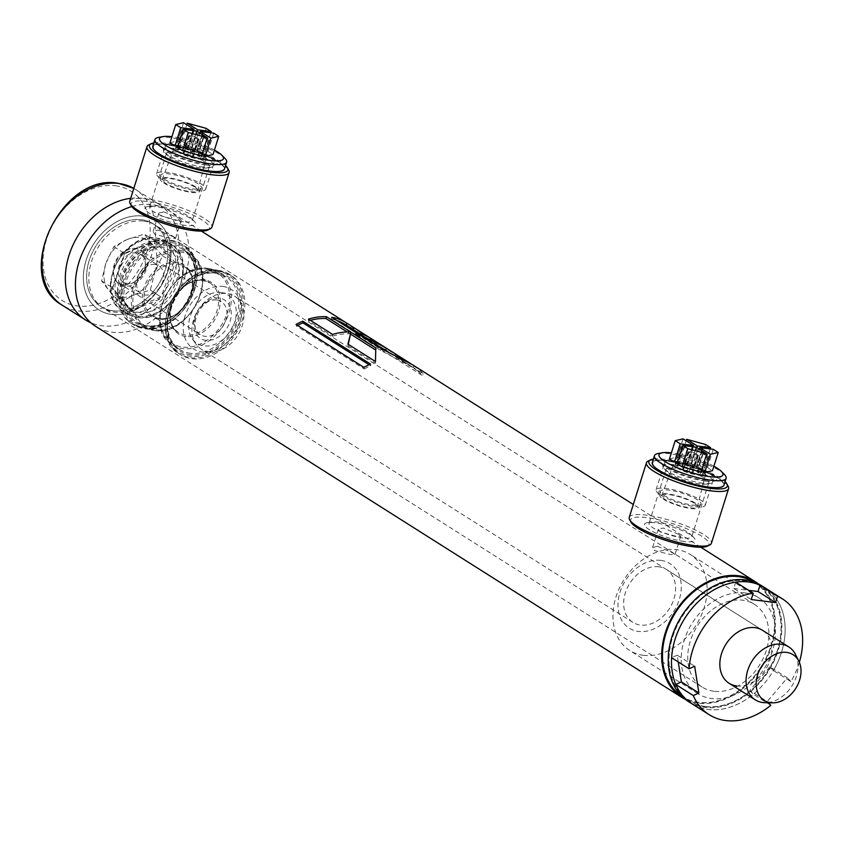 <?xml version="1.0" encoding="UTF-8"?>
<svg xmlns="http://www.w3.org/2000/svg" width="843" height="843" viewBox="0 0 843 843"><rect width="100%" height="100%" fill="white"/><g stroke="black" fill="none" stroke-linecap="round" stroke-linejoin="round"><path stroke-width="0.63" stroke-dasharray="4.21 3.16" d="M163.7 211.878L179.074 218.116L181.277 220.118L176.809 220.181L160.844 215.829L158.874 213.058L163.7 211.878M173.205 236.714L157.957 230.086L153.068 231.488L154.975 234.428L171.066 238.39L175.47 238.558L173.205 236.714M678.541 534.262L663.167 528.024L658.351 529.193L660.311 531.975L676.286 536.327L680.754 536.264L678.541 534.262M657.424 546.232L672.682 552.86L674.937 554.705L670.543 554.536L654.453 550.574L652.535 547.634L657.424 546.232M705.233 706.476A67.535 50.685 122.3 0 0 773.358 660.733A67.535 50.685 122.3 0 0 761.155 586.58A67.535 50.685 122.3 0 0 744.854 580.816A67.535 50.685 122.3 0 0 676.729 626.56A67.535 50.685 122.3 0 0 688.921 700.712A67.535 50.685 122.3 0 0 705.233 706.476M753.79 581.933A67.535 50.685 -57.7 0 1 754.601 582.439A67.535 50.685 -57.7 0 1 766.803 656.592A67.535 50.685 -57.7 0 1 698.678 702.335A67.535 50.685 -57.7 0 1 682.366 696.56A67.535 50.685 -57.7 0 1 681.565 696.044M142.709 216.071A52.856 39.674 -57.7 0 1 168.221 270.392A52.856 39.674 -57.7 0 1 111.697 314.418A52.856 39.674 -57.7 0 1 86.186 260.097A52.856 39.674 -57.7 0 1 142.709 216.071A52.856 39.674 -57.7 0 1 168.221 270.392A52.856 39.674 -57.7 0 1 111.697 314.418A52.856 39.674 -57.7 0 1 86.186 260.097A52.856 39.674 -57.7 0 1 142.709 216.071M131.856 206.567A68.515 51.423 -57.7 0 1 152.351 204.701A68.515 51.423 -57.7 0 1 168.895 210.55A68.515 51.423 -57.7 0 1 181.266 285.777A68.515 51.423 -57.7 0 1 112.151 332.184A68.515 51.423 -57.7 0 1 95.607 326.325M799.343 662.271A68.515 51.423 -57.7 0 1 790.903 681.597L773.421 670.522A68.515 51.423 -57.7 0 0 764.959 587.834A68.515 51.423 -57.7 0 1 777.33 663.062A68.515 51.423 -57.7 0 1 708.225 709.469A68.515 51.423 -57.7 0 1 691.681 703.61A68.515 51.423 -57.7 0 0 753.305 694.232L770.797 705.306M761.682 585.759A68.515 51.423 -57.7 0 1 774.053 660.986A68.515 51.423 -57.7 0 1 704.948 707.393A68.515 51.423 -57.7 0 1 688.404 701.534M112.846 310.772A48.936 36.734 -57.7 0 1 101.034 306.599A48.936 36.734 -57.7 0 1 92.193 252.858A48.936 36.734 -57.7 0 1 141.561 219.717A48.936 36.734 -57.7 0 1 153.373 223.89A48.936 36.734 -57.7 0 1 162.214 277.632A48.936 36.734 -57.7 0 1 112.846 310.772A48.936 36.734 -57.7 0 1 101.034 306.599A48.936 36.734 -57.7 0 1 92.193 252.858A48.936 36.734 -57.7 0 1 141.561 219.717A48.936 36.734 -57.7 0 1 153.373 223.89A48.936 36.734 -57.7 0 1 162.214 277.632A48.936 36.734 -57.7 0 1 112.846 310.772M713.968 691.249A48.936 36.734 -57.7 0 1 702.145 687.077A48.936 36.734 -57.7 0 1 693.315 633.335A48.936 36.734 -57.7 0 1 742.683 600.195A48.936 36.734 -57.7 0 1 754.496 604.378A48.936 36.734 -57.7 0 1 763.326 658.109A48.936 36.734 -57.7 0 1 713.968 691.249M412.216 364.555L410.32 363.375M370.499 338.159A68.515 51.423 -57.7 0 1 371.331 338.696L369.656 337.632M351.246 326.557L419.055 369.466A68.515 51.423 -57.7 0 1 423.376 373.944L355.577 331.025A68.515 51.423 -57.7 0 0 351.246 326.557L350.066 328.106L417.865 371.015L419.055 369.466M758.3 583.851A68.515 51.423 -57.7 0 1 766.371 659.152A68.515 51.423 -57.7 0 1 698.383 703.241A68.515 51.423 -57.7 0 1 685.222 699.3M366.905 339.529L355.641 334.608L380.499 350.34L413.038 367.411L383.797 348.886M355.641 334.608L356.273 332.795M380.499 350.34L381.131 348.528M413.038 367.411L414.113 365.778M350.941 332.226L350.224 335.092M348.254 344.302L347.959 345.862L347.927 344.092M347.959 345.862L375.483 363.28L375.451 361.521M375.483 363.28L375.504 360.161M355.967 332.606L355.335 334.418L331.141 319.107L331.773 317.295M355.335 334.418A66.555 49.958 -57.7 0 1 369.455 339.813A66.555 49.958 -57.7 0 1 370.267 340.34L371.331 338.696M370.267 340.34L346.083 325.019M331.141 319.107A66.555 49.958 -57.7 0 1 336.937 320.561M345.261 324.502A66.555 49.958 -57.7 0 1 346.073 325.029M332.637 334.429L332.679 336.188L308.485 320.877L308.454 319.118M332.679 336.188A66.555 49.958 -57.7 0 1 350.119 333.839L350.604 332.016M350.119 333.839L347.168 331.973M308.485 320.877A66.555 49.958 -57.7 0 1 310.372 320.329M417.865 371.015A66.555 49.958 -57.7 0 1 422.058 375.356L423.376 373.944M422.058 375.356L354.26 332.448L355.577 331.025M350.066 328.106A66.555 49.958 -57.7 0 1 354.26 332.448M363.881 367.358L364.26 368.971L296.462 326.051L296.072 324.45M364.26 368.971A66.555 49.958 -57.7 0 1 370.751 365.809L370.562 364.102M370.751 365.809L369.086 364.745M296.462 326.051A66.555 49.958 -57.7 0 1 297.621 325.43M630.922 522.07A41.107 9.041 -162.5 0 1 646.781 517.644A41.107 9.041 -162.5 0 1 692.619 531.322A41.107 9.041 -162.5 0 1 707.309 546.159M629.226 517.402A43.067 9.463 -162.5 0 1 646.254 515.136A43.067 9.463 -162.5 0 1 690.333 527.686A43.067 9.463 -162.5 0 1 711.376 543.303M648.151 461.068A43.067 9.463 -162.5 0 1 663.483 460.499A43.067 9.463 -162.5 0 1 728.183 486.295M653.357 459.098A41.107 9.041 -162.5 0 1 665.148 459.372A41.107 9.041 -162.5 0 1 725.054 481.701M702.862 483.229A26.428 5.806 -162.5 0 1 664.221 468.74A26.428 5.806 -162.5 0 1 673.346 464.556A26.428 5.806 -162.5 0 1 704.548 474.188A26.428 5.806 -162.5 0 1 710.628 483.376A26.428 5.806 -162.5 0 1 702.862 483.229M699.932 483.977A22.403 4.921 -162.5 0 1 667.171 471.69A22.403 4.921 -162.5 0 1 666.054 469.319A22.403 4.921 -162.5 0 1 674.916 468.139A22.403 4.921 -162.5 0 1 697.846 474.662A22.403 4.921 -162.5 0 1 708.784 482.797A22.403 4.921 -162.5 0 1 706.518 484.093A22.403 4.921 -162.5 0 1 699.932 483.977M682.914 537.929A22.403 4.921 -162.5 0 1 659.985 531.406A22.403 4.921 -162.5 0 1 649.047 523.271A22.403 4.921 -162.5 0 1 651.312 521.975A22.403 4.921 -162.5 0 1 657.898 522.091A22.403 4.921 -162.5 0 1 690.659 534.378A22.403 4.921 -162.5 0 1 691.776 536.749A22.403 4.921 -162.5 0 1 682.914 537.929M684.484 541.512A26.428 5.806 -162.5 0 1 653.283 531.88A26.428 5.806 -162.5 0 1 647.203 522.692A26.428 5.806 -162.5 0 1 654.969 522.829A26.428 5.806 -162.5 0 1 693.61 537.328A26.428 5.806 -162.5 0 1 684.484 541.512M131.445 205.924A41.107 9.041 -162.5 0 1 147.304 201.498A41.107 9.041 -162.5 0 1 193.142 215.186A41.107 9.041 -162.5 0 1 207.842 230.013M129.759 201.256A43.067 9.463 -162.5 0 1 146.787 198.99A43.067 9.463 -162.5 0 1 190.855 211.54A43.067 9.463 -162.5 0 1 211.899 227.157M148.684 144.922A43.067 9.463 -162.5 0 1 164.006 144.353A43.067 9.463 -162.5 0 1 228.706 170.149M153.89 142.962A41.107 9.041 -162.5 0 1 165.681 143.226A41.107 9.041 -162.5 0 1 225.576 165.565M203.384 167.093A26.428 5.806 -162.5 0 1 164.743 152.594A26.428 5.806 -162.5 0 1 173.869 148.41A26.428 5.806 -162.5 0 1 205.07 158.041A26.428 5.806 -162.5 0 1 211.15 167.23A26.428 5.806 -162.5 0 1 203.384 167.093M200.455 167.831A22.403 4.921 -162.5 0 1 167.694 155.544A22.403 4.921 -162.5 0 1 166.577 153.173A22.403 4.921 -162.5 0 1 175.439 151.993A22.403 4.921 -162.5 0 1 198.368 158.526A22.403 4.921 -162.5 0 1 209.317 166.651A22.403 4.921 -162.5 0 1 207.041 167.947A22.403 4.921 -162.5 0 1 200.455 167.831M183.447 221.783A22.403 4.921 -162.5 0 1 160.518 215.26A22.403 4.921 -162.5 0 1 149.569 207.136A22.403 4.921 -162.5 0 1 151.845 205.829A22.403 4.921 -162.5 0 1 158.421 205.955A22.403 4.921 -162.5 0 1 191.182 218.242A22.403 4.921 -162.5 0 1 192.299 220.603A22.403 4.921 -162.5 0 1 183.447 221.783M185.007 225.366A26.428 5.806 -162.5 0 1 153.816 215.734A26.428 5.806 -162.5 0 1 147.736 206.546A26.428 5.806 -162.5 0 1 155.502 206.693A26.428 5.806 -162.5 0 1 194.143 221.182A26.428 5.806 -162.5 0 1 185.007 225.366M130.686 198.326A68.515 51.423 -57.7 0 1 142.256 198.305A68.515 51.423 -57.7 0 1 158.8 204.164A68.515 51.423 -57.7 0 1 171.171 279.391A68.515 51.423 -57.7 0 1 102.056 325.788A68.515 51.423 -57.7 0 1 90.812 322.743M143.742 221.098A48.936 36.734 -57.7 0 1 155.565 225.281A48.936 36.734 -57.7 0 1 164.396 279.012A48.936 36.734 -57.7 0 1 115.038 312.163A48.936 36.734 -57.7 0 1 103.215 307.98A48.936 36.734 -57.7 0 1 94.384 254.249A48.936 36.734 -57.7 0 1 143.742 221.098M795.507 654.495A31.317 23.509 -57.7 0 1 791.904 685.97A31.317 23.509 -57.7 0 1 765.001 702.693M123.647 284.839A19.579 14.689 122.3 0 0 143.394 271.583A19.579 14.689 122.3 0 0 139.854 250.086A19.579 14.689 122.3 0 0 135.133 248.411A19.579 14.689 122.3 0 0 115.386 261.678A19.579 14.689 122.3 0 0 118.916 283.164A19.579 14.689 122.3 0 0 123.647 284.839M220.877 292.5A28.694 21.539 -57.7 0 1 221.53 292.595A28.694 21.539 -57.7 0 1 234.596 322.395A28.694 21.539 -57.7 0 1 204.038 345.904A28.694 21.539 -57.7 0 1 192.299 338.791A28.694 21.539 -57.7 0 1 194.027 308.043A28.694 21.539 -57.7 0 1 220.877 292.5M208.727 351.805A31.317 23.509 122.3 0 0 240.318 330.593A31.317 23.509 122.3 0 0 234.67 296.199A31.317 23.509 122.3 0 0 227.831 293.627A31.317 23.509 122.3 0 0 227.104 293.522A31.317 23.509 122.3 0 0 197.81 310.487A31.317 23.509 122.3 0 0 195.913 344.049A31.317 23.509 122.3 0 0 201.171 349.128A31.317 23.509 122.3 0 0 208.727 351.805M660.828 560.405A38.167 28.651 -57.7 0 1 679.247 599.636A38.167 28.651 -57.7 0 1 638.436 631.428A38.167 28.651 -57.7 0 1 620.005 592.197A38.167 28.651 -57.7 0 1 660.828 560.405M643.357 655.306A56.766 42.603 122.3 0 0 700.628 616.855A56.766 42.603 122.3 0 0 690.375 554.525A56.766 42.603 122.3 0 0 676.666 549.668A56.766 42.603 122.3 0 0 619.405 588.119A56.766 42.603 122.3 0 0 629.658 650.459A56.766 42.603 122.3 0 0 643.357 655.306M744.97 592.914A56.766 42.603 -57.7 0 1 758.679 597.761A56.766 42.603 -57.7 0 1 768.932 660.09A56.766 42.603 -57.7 0 1 711.671 698.541A56.766 42.603 -57.7 0 1 697.962 693.694A56.766 42.603 -57.7 0 1 687.709 631.354A56.766 42.603 -57.7 0 1 744.97 592.914M658.815 566.781A31.317 23.509 122.3 0 0 627.224 587.992A31.317 23.509 122.3 0 0 632.882 622.376A31.317 23.509 122.3 0 0 640.438 625.053A31.317 23.509 122.3 0 0 672.04 603.841A31.317 23.509 122.3 0 0 666.381 569.446A31.317 23.509 122.3 0 0 658.815 566.781M736.624 685.928A31.317 23.509 122.3 0 0 768.215 664.716A31.317 23.509 122.3 0 0 762.557 630.332L234.67 296.199M773.421 670.522L769.849 666.792L787.33 677.856L767.225 701.566L768.363 702.756M769.849 666.792L749.733 690.501L767.225 701.566M749.733 690.501L753.305 694.232M678.246 661.945L677.182 655.159L694.674 666.223M677.182 655.159L671.618 657.74M735.739 582.144L733.737 588.467L751.229 599.542M733.737 588.467L748.7 590.342M790.903 681.597L787.33 677.856M222.794 286.42A35.237 26.449 -57.7 0 1 239.791 322.637A35.237 26.449 -57.7 0 1 202.12 351.984A35.237 26.449 -57.7 0 1 185.112 315.767A35.237 26.449 -57.7 0 1 222.794 286.42M219.675 271.341A46.976 35.258 -57.7 0 1 231.024 275.355A46.976 35.258 -57.7 0 1 239.507 326.936A46.976 35.258 -57.7 0 1 192.109 358.76A46.976 35.258 -57.7 0 1 180.771 354.745A46.976 35.258 -57.7 0 1 172.288 303.164A46.976 35.258 -57.7 0 1 219.675 271.341M170.497 240.213A46.976 35.258 -57.7 0 1 181.835 244.228A46.976 35.258 -57.7 0 1 190.318 295.809A46.976 35.258 -57.7 0 1 142.931 327.632A46.976 35.258 -57.7 0 1 131.592 323.617A46.976 35.258 -57.7 0 1 123.11 272.036A46.976 35.258 -57.7 0 1 170.497 240.213M160.497 246.988A35.237 26.449 -57.7 0 1 177.494 283.206A35.237 26.449 -57.7 0 1 139.822 312.553A35.237 26.449 -57.7 0 1 122.815 276.335A35.237 26.449 -57.7 0 1 160.497 246.988M154.964 264.512A16.396 12.308 122.3 0 0 138.431 275.619A16.396 12.308 122.3 0 0 141.382 293.627A16.396 12.308 122.3 0 0 145.344 295.029A16.396 12.308 122.3 0 0 161.888 283.922A16.396 12.308 122.3 0 0 158.927 265.914A16.396 12.308 122.3 0 0 154.964 264.512M136.555 252.868A16.396 12.308 122.3 0 0 120.012 263.964A16.396 12.308 122.3 0 0 122.973 281.973A16.396 12.308 122.3 0 0 126.935 283.374A16.396 12.308 122.3 0 0 143.479 272.268A16.396 12.308 122.3 0 0 140.518 254.259A16.396 12.308 122.3 0 0 136.555 252.868M136.44 248.422A20.306 15.248 122.3 0 0 114.722 265.345A20.306 15.248 122.3 0 0 124.522 286.22A20.306 15.248 122.3 0 0 146.239 269.296A20.306 15.248 122.3 0 0 136.44 248.422M109.369 290.983A32.045 24.047 122.3 0 0 121.086 297.136A32.045 24.047 122.3 0 0 133.057 295.44L150.328 290.013L155.028 271.414L162.573 255.808L152.109 244.259L144.322 234.122L127.051 239.549L113.826 246.651L105.933 263.216L101.582 280.856L108.863 290.382L119.832 302.532L133.057 295.44M113.826 246.651L124.69 253.532L155.186 241.003L173.437 262.679L161.192 296.884L130.697 309.413L112.446 287.726L124.68 253.153L111.982 288.601L130.907 311.078L162.52 298.095L175.207 262.637L156.292 240.16L124.68 253.153M156.292 240.16L124.943 253.627M101.582 280.856L112.446 287.726L111.982 288.601M130.907 311.078L130.823 309.518L112.551 287.821M150.328 290.013L162.52 298.095M162.573 255.808L173.437 262.679L175.207 262.637M133.911 295.082A32.045 24.047 122.3 0 0 154.691 272.373M155.028 271.414A32.045 24.047 122.3 0 0 152.109 244.259M151.603 243.648A32.045 24.047 122.3 0 0 127.904 239.201M127.051 239.549A32.045 24.047 122.3 0 0 106.281 262.268M105.933 263.216A32.045 24.047 122.3 0 0 108.863 290.382M130.697 309.413L119.832 302.532M155.186 241.003L144.322 234.122M658.257 453.492A37.587 8.261 -162.5 0 1 719.448 470.636A37.587 8.261 -162.5 0 1 724.253 474.303M723.947 485.199A37.587 8.261 17.5 0 0 717.267 477.559A37.587 8.261 17.5 0 0 678.267 462.649A37.587 8.261 17.5 0 0 652.261 462.596M667.466 460.836A36.955 8.124 17.5 0 0 660.08 460.352A36.955 8.124 17.5 0 0 662.735 472.238A36.955 8.124 17.5 0 0 708.742 486.959A36.955 8.124 17.5 0 0 718.837 478.877A36.955 8.124 17.5 0 0 667.466 460.836M705.233 481.09A28.957 6.365 -162.5 0 1 669.184 469.562A28.957 6.365 -162.5 0 1 667.098 460.246A28.957 6.365 -162.5 0 1 672.893 460.626A28.957 6.365 -162.5 0 1 713.136 474.767A28.957 6.365 -162.5 0 1 705.233 481.09M660.649 495.062A25.764 5.659 17.5 0 0 687.382 505.284A25.764 5.659 17.5 0 0 705.212 505.315A25.764 5.659 17.5 0 0 700.628 500.078A25.764 5.659 17.5 0 0 673.894 489.857A25.764 5.659 17.5 0 0 656.075 489.825A25.764 5.659 17.5 0 0 660.649 495.062M709.047 473.366A25.764 5.659 -162.5 0 1 713.631 478.603A25.764 5.659 -162.5 0 1 695.802 478.571A25.764 5.659 -162.5 0 1 669.068 468.35A25.764 5.659 -162.5 0 1 664.495 463.113A25.764 5.659 -162.5 0 1 682.324 463.144A25.764 5.659 -162.5 0 1 709.047 473.366M663.388 499.193A20.748 4.563 17.5 0 0 684.653 507.36A20.748 4.563 17.5 0 0 699.237 507.57A20.748 4.563 17.5 0 0 695.591 503.229A20.748 4.563 17.5 0 0 673.799 494.936A20.748 4.563 17.5 0 0 659.669 495.094A20.748 4.563 17.5 0 0 663.388 499.193M664.158 495.505A21.233 4.668 17.5 0 0 685.917 503.861A21.233 4.668 17.5 0 0 700.839 504.072A21.233 4.668 17.5 0 0 697.119 499.636A21.233 4.668 17.5 0 0 674.811 491.153A21.233 4.668 17.5 0 0 660.354 491.311A21.233 4.668 17.5 0 0 664.158 495.505M693.979 503.029A18.672 4.11 17.5 0 0 674.706 495.642A18.672 4.11 17.5 0 0 661.692 495.547A18.672 4.11 17.5 0 0 665.001 499.393A18.672 4.11 17.5 0 0 684.484 506.822A18.672 4.11 17.5 0 0 697.319 506.78A18.672 4.11 17.5 0 0 693.979 503.029M676.497 467.707A16.807 3.699 -162.5 0 1 673.525 464.24A16.807 3.699 -162.5 0 1 685.233 464.335A16.807 3.699 -162.5 0 1 702.577 470.974A16.807 3.699 -162.5 0 1 705.58 474.356A16.807 3.699 -162.5 0 1 694.031 474.398A16.807 3.699 -162.5 0 1 676.497 467.707M702.619 453.629L708.478 456.6L702.282 474.809L696.887 471.848L702.619 453.629L709.827 455.009A15.026 3.309 -162.5 0 1 709.922 455.747A15.026 3.309 -162.5 0 1 708.478 456.6M691.46 473.418L697.203 455.199L698.447 455.252L693.051 452.291L687.308 470.51L682.967 469.962L682.377 470.036L683.167 470.615A15.026 3.309 -162.5 0 0 691.46 473.418L692.44 473.165L687.308 470.51M680.933 457.507L699.859 462.702L704.853 465.863L691.481 464.187L680.933 457.507L686.191 440.836M701.502 470.52L694.105 465.842L707.477 467.528L712.472 470.689M669.479 458.887L677.287 457.054L687.835 463.724L677.498 462.428M713.873 466.242A33.52 7.366 17.5 0 0 671.386 452.839M677.098 463.713L690.459 465.389L701.018 472.069M699.859 462.702L705.602 444.493M710.196 448.929L704.853 465.863M691.481 464.187L696.74 447.517M707.477 467.528L713.22 449.308M694.105 465.842L699.363 449.182M683.03 438.834L677.287 457.054M687.835 463.724L693.178 446.801M696.202 447.18L690.459 465.389M702.735 474.809A15.026 3.309 -162.5 0 0 704.179 473.956A15.026 3.309 -162.5 0 0 704.084 473.218L696.887 471.848M689.764 467.496L696.107 468.719L696.708 468.645L695.907 468.065A15.026 3.309 -162.5 0 0 687.614 465.262L686.645 465.526L689.764 467.496L695.507 449.287L692.377 447.306L693.357 447.053A15.026 3.309 -162.5 0 1 701.65 449.856L695.907 468.065M674.895 464.725A15.026 3.309 -162.5 0 0 674.99 465.462L682.198 466.832L676.349 463.871A15.026 3.309 -162.5 0 0 674.895 464.725L680.638 446.516A15.026 3.309 -162.5 0 1 682.092 445.662L676.349 463.871M674.99 465.462L680.733 447.243A15.026 3.309 -162.5 0 1 680.638 446.516M697.203 455.199A15.026 3.309 -162.5 0 1 688.91 452.396L683.167 470.615M695.507 449.287L701.85 450.51L702.451 450.425L701.65 449.856M680.733 447.243L687.941 448.624L681.924 466.527M687.667 448.318L682.092 445.662M693.051 452.291L688.71 451.753L688.12 451.827L688.91 452.396M158.779 137.346A37.587 8.261 -162.5 0 1 219.981 154.49A37.587 8.261 -162.5 0 1 224.786 158.157M224.47 169.053A37.587 8.261 17.5 0 0 217.789 161.413A37.587 8.261 17.5 0 0 178.79 146.503A37.587 8.261 17.5 0 0 152.783 146.45M167.989 144.69A36.955 8.124 17.5 0 0 160.602 144.206A36.955 8.124 17.5 0 0 163.257 156.092A36.955 8.124 17.5 0 0 209.264 170.813A36.955 8.124 17.5 0 0 219.359 162.731A36.955 8.124 17.5 0 0 167.989 144.69M205.755 164.954A28.957 6.365 -162.5 0 1 169.706 153.415A28.957 6.365 -162.5 0 1 167.62 144.1A28.957 6.365 -162.5 0 1 173.416 144.48A28.957 6.365 -162.5 0 1 213.658 158.621A28.957 6.365 -162.5 0 1 205.755 164.954M161.171 178.916A25.764 5.659 17.5 0 0 187.905 189.138A25.764 5.659 17.5 0 0 205.734 189.169A25.764 5.659 17.5 0 0 201.15 183.932A25.764 5.659 17.5 0 0 174.427 173.711A25.764 5.659 17.5 0 0 156.598 173.679A25.764 5.659 17.5 0 0 161.171 178.916M209.58 157.23A25.764 5.659 -162.5 0 1 214.154 162.457A25.764 5.659 -162.5 0 1 196.324 162.425A25.764 5.659 -162.5 0 1 169.591 152.204A25.764 5.659 -162.5 0 1 165.017 146.967A25.764 5.659 -162.5 0 1 182.847 147.009A25.764 5.659 -162.5 0 1 209.58 157.23M163.911 183.047A20.748 4.563 17.5 0 0 185.175 191.213A20.748 4.563 17.5 0 0 199.759 191.424A20.748 4.563 17.5 0 0 196.113 187.093A20.748 4.563 17.5 0 0 174.322 178.8A20.748 4.563 17.5 0 0 160.191 178.948A20.748 4.563 17.5 0 0 163.911 183.047M164.691 179.359A21.233 4.668 17.5 0 0 186.451 187.715A21.233 4.668 17.5 0 0 201.372 187.936A21.233 4.668 17.5 0 0 197.641 183.5A21.233 4.668 17.5 0 0 175.333 175.007A21.233 4.668 17.5 0 0 160.887 175.165A21.233 4.668 17.5 0 0 164.691 179.359M194.512 186.893A18.672 4.11 17.5 0 0 175.239 179.506A18.672 4.11 17.5 0 0 162.225 179.401A18.672 4.11 17.5 0 0 165.523 183.247A18.672 4.11 17.5 0 0 185.007 190.687A18.672 4.11 17.5 0 0 197.842 190.634A18.672 4.11 17.5 0 0 194.512 186.893M177.019 151.561A16.807 3.699 -162.5 0 1 174.048 148.105A16.807 3.699 -162.5 0 1 185.766 148.189A16.807 3.699 -162.5 0 1 203.11 154.838A16.807 3.699 -162.5 0 1 206.103 158.21A16.807 3.699 -162.5 0 1 194.554 158.252A16.807 3.699 -162.5 0 1 177.019 151.561M203.152 137.493L209.001 140.454L202.805 158.663L197.41 155.702L203.152 137.493L210.35 138.863A15.026 3.309 -162.5 0 1 210.444 139.601A15.026 3.309 -162.5 0 1 209.001 140.454M191.993 157.272L197.736 139.063L198.969 139.106L193.574 136.144L187.831 154.364L183.489 153.816L182.899 153.9L183.7 154.469A15.026 3.309 -162.5 0 0 191.993 157.272L192.963 157.019L187.831 154.364M181.456 141.361L200.381 146.556L205.376 149.717L192.014 148.041L181.456 141.361L186.714 124.69M202.025 154.385L194.638 149.706L208 151.382L213.005 154.543M170.001 142.741L177.81 140.907L188.368 147.588L178.021 146.292M214.407 150.096A33.52 7.366 17.5 0 0 171.909 136.692M177.62 147.567L190.992 149.243L201.54 155.923M200.381 146.556L206.124 128.347M210.718 132.794L205.376 149.717M192.014 148.041L197.262 131.371M208 151.382L213.743 133.173M194.638 149.706L199.886 133.036M183.553 122.699L177.81 140.907M188.368 147.588L193.7 130.654M196.735 131.034L190.992 149.243M203.258 158.663A15.026 3.309 -162.5 0 0 204.701 157.81A15.026 3.309 -162.5 0 0 204.607 157.083L197.41 155.702M190.286 151.35L196.63 152.583L197.23 152.499L196.43 151.93A15.026 3.309 -162.5 0 0 188.137 149.127L187.167 149.38L190.286 151.35L196.029 133.141L192.91 131.171L193.879 130.907A15.026 3.309 -162.5 0 1 202.172 133.71L196.43 151.93M175.428 148.589A15.026 3.309 -162.5 0 0 175.523 149.316L182.72 150.697L176.872 147.725A15.026 3.309 -162.5 0 0 175.428 148.589L181.161 130.37A15.026 3.309 -162.5 0 1 182.615 129.516L176.872 147.725M175.523 149.316L181.266 131.108A15.026 3.309 -162.5 0 1 181.161 130.37M197.736 139.063A15.026 3.309 -162.5 0 1 189.443 136.26L183.7 154.469M196.029 133.141L202.373 134.364L202.973 134.29L202.172 133.71M181.266 131.108L188.463 132.477L182.457 150.391M188.2 132.172L182.615 129.516M193.574 136.144L189.232 135.607L188.642 135.681L189.443 136.26M705.18 706.666A67.725 50.833 -57.7 0 1 672.482 637.045A67.725 50.833 -57.7 0 1 744.906 580.637A67.725 50.833 -57.7 0 1 777.604 650.248A67.725 50.833 -57.7 0 1 705.18 706.666M754.717 582.271A67.725 50.833 -57.7 0 1 766.93 656.644A67.725 50.833 -57.7 0 1 698.615 702.514A67.725 50.833 -57.7 0 1 682.272 696.729M158.8 204.164L133.816 188.4A68.515 51.423 -57.7 0 1 135.428 189.369A68.515 51.423 -57.7 0 1 147.799 264.597A68.515 51.423 -57.7 0 1 78.694 311.004A68.515 51.423 -57.7 0 1 62.15 305.145M115.554 185.776A64.595 48.483 -57.7 0 1 146.735 252.173A64.595 48.483 -57.7 0 1 77.651 305.977A64.595 48.483 -57.7 0 1 46.47 239.581A64.595 48.483 -57.7 0 1 115.554 185.776M216.451 299.887A19.579 14.689 122.3 0 0 196.704 313.143A19.579 14.689 122.3 0 0 200.234 334.639A19.579 14.689 122.3 0 0 204.965 336.304A19.579 14.689 122.3 0 0 224.712 323.048A19.579 14.689 122.3 0 0 221.172 301.552A19.579 14.689 122.3 0 0 216.451 299.887M219.117 298.074A22.708 17.039 122.3 0 0 194.828 316.989A22.708 17.039 122.3 0 0 205.787 340.33A22.708 17.039 122.3 0 0 230.076 321.415A22.708 17.039 122.3 0 0 219.117 298.074M218.147 270.371A46.976 35.258 -57.7 0 1 229.496 274.386A46.976 35.258 -57.7 0 1 237.968 325.978A46.976 35.258 -57.7 0 1 190.581 357.79A46.976 35.258 -57.7 0 1 179.243 353.775A46.976 35.258 -57.7 0 1 170.76 302.194A46.976 35.258 -57.7 0 1 218.147 270.371M217.146 271.056A45.807 34.384 -57.7 0 1 239.254 318.127A45.807 34.384 -57.7 0 1 190.276 356.283A45.807 34.384 -57.7 0 1 168.168 309.202A45.807 34.384 -57.7 0 1 217.146 271.056M190.729 354.829A44.236 33.204 -57.7 0 1 169.38 309.36A44.236 33.204 -57.7 0 1 216.683 272.51A44.236 33.204 -57.7 0 1 238.042 317.98A44.236 33.204 -57.7 0 1 190.729 354.829M190.423 353.322A43.067 32.319 -57.7 0 1 180.023 349.645A43.067 32.319 -57.7 0 1 172.246 302.352A43.067 32.319 -57.7 0 1 215.682 273.185A43.067 32.319 -57.7 0 1 226.082 276.862A43.067 32.319 -57.7 0 1 233.859 324.155A43.067 32.319 -57.7 0 1 190.423 353.322M208.253 268.485A43.067 32.319 -57.7 0 1 218.653 272.163A43.067 32.319 -57.7 0 1 226.43 319.444A43.067 32.319 -57.7 0 1 182.984 348.612A43.067 32.319 -57.7 0 1 172.594 344.935A43.067 32.319 -57.7 0 1 164.817 297.653A43.067 32.319 -57.7 0 1 208.253 268.485M207.252 269.159A41.887 31.444 -57.7 0 1 227.473 312.216A41.887 31.444 -57.7 0 1 182.678 347.105A41.887 31.444 -57.7 0 1 162.457 304.049A41.887 31.444 -57.7 0 1 207.252 269.159M186.008 336.547A30.538 22.919 -57.7 0 1 171.266 305.155A30.538 22.919 -57.7 0 1 203.922 279.728A30.538 22.919 -57.7 0 1 218.664 311.109A30.538 22.919 -57.7 0 1 186.008 336.547M185.692 335.04A29.357 22.034 -57.7 0 1 178.611 332.532A29.357 22.034 -57.7 0 1 173.31 300.287A29.357 22.034 -57.7 0 1 202.921 280.403A29.357 22.034 -57.7 0 1 210.012 282.911A29.357 22.034 -57.7 0 1 215.313 315.145A29.357 22.034 -57.7 0 1 185.692 335.04M176.914 263.933A29.357 22.034 -57.7 0 1 184.006 266.441A29.357 22.034 -57.7 0 1 189.306 298.685A29.357 22.034 -57.7 0 1 159.685 318.57A29.357 22.034 -57.7 0 1 152.594 316.062A29.357 22.034 -57.7 0 1 147.293 283.828A29.357 22.034 -57.7 0 1 176.914 263.933M158.684 319.255A30.538 22.919 -57.7 0 1 143.942 287.863A30.538 22.919 -57.7 0 1 176.598 262.426A30.538 22.919 -57.7 0 1 191.34 293.817A30.538 22.919 -57.7 0 1 158.684 319.255M179.928 251.867A41.887 31.444 -57.7 0 1 200.149 294.924A41.887 31.444 -57.7 0 1 155.354 329.813A41.887 31.444 -57.7 0 1 135.133 286.757A41.887 31.444 -57.7 0 1 179.928 251.867M179.622 250.36A43.067 32.319 -57.7 0 1 190.023 254.038A43.067 32.319 -57.7 0 1 197.799 301.32A43.067 32.319 -57.7 0 1 154.353 330.488A43.067 32.319 -57.7 0 1 143.953 326.81A43.067 32.319 -57.7 0 1 136.176 279.528A43.067 32.319 -57.7 0 1 179.622 250.36M172.183 245.65A43.067 32.319 -57.7 0 1 182.583 249.328A43.067 32.319 -57.7 0 1 190.36 296.62A43.067 32.319 -57.7 0 1 146.924 325.788A43.067 32.319 -57.7 0 1 136.524 322.11A43.067 32.319 -57.7 0 1 128.747 274.818A43.067 32.319 -57.7 0 1 172.183 245.65M145.923 326.462A44.236 33.204 -57.7 0 1 124.564 280.993A44.236 33.204 -57.7 0 1 171.877 244.143A44.236 33.204 -57.7 0 1 193.226 289.613A44.236 33.204 -57.7 0 1 145.923 326.462M172.341 242.689A45.807 34.384 -57.7 0 1 194.448 289.771A45.807 34.384 -57.7 0 1 145.46 327.927A45.807 34.384 -57.7 0 1 123.352 280.845A45.807 34.384 -57.7 0 1 172.341 242.689M172.025 241.182A46.976 35.258 -57.7 0 1 183.374 245.197A46.976 35.258 -57.7 0 1 191.856 296.778A46.976 35.258 -57.7 0 1 144.459 328.601A46.976 35.258 -57.7 0 1 133.12 324.587A46.976 35.258 -57.7 0 1 124.638 273.006A46.976 35.258 -57.7 0 1 172.025 241.182M132.636 314.555A41.107 30.854 122.3 0 0 174.101 286.715A41.107 30.854 122.3 0 0 166.672 241.583A41.107 30.854 122.3 0 0 156.745 238.063A41.107 30.854 122.3 0 0 115.28 265.914A41.107 30.854 122.3 0 0 122.709 311.046A41.107 30.854 122.3 0 0 132.636 314.555M161.118 240.835A41.107 30.854 -57.7 0 1 171.045 244.344A41.107 30.854 -57.7 0 1 178.474 289.486A41.107 30.854 -57.7 0 1 137.009 317.326A41.107 30.854 -57.7 0 1 127.082 313.817A41.107 30.854 -57.7 0 1 119.653 268.675A41.107 30.854 -57.7 0 1 161.118 240.835M155.08 239.201A39.147 29.389 -57.7 0 1 173.974 279.433A39.147 29.389 -57.7 0 1 132.109 312.047A39.147 29.389 -57.7 0 1 113.215 271.804A39.147 29.389 -57.7 0 1 155.08 239.201M138.673 316.199A39.147 29.389 122.3 0 0 180.539 283.585A39.147 29.389 122.3 0 0 161.635 243.342A39.147 29.389 122.3 0 0 119.769 275.956A39.147 29.389 122.3 0 0 138.673 316.199M692.44 473.165L698.183 454.946M704.084 473.218L709.827 455.009M687.614 465.262L693.357 447.053M701.819 472.312L707.562 454.092M706.012 455.915L700.27 474.124M686.645 465.526L692.377 447.306M701.85 450.51L696.107 468.719M677.266 466.369L682.999 448.16M684.548 446.347L678.805 464.556M688.71 451.753L682.967 469.962M697.477 471.764L703.22 453.555M702.893 453.934L697.15 472.154M697.509 449.962L691.766 468.181M681.597 466.917L687.34 448.708M689.321 471.184L695.064 452.976M192.963 157.019L198.706 138.8M204.607 157.083L210.35 138.863M188.137 149.127L193.879 130.907M202.341 156.166L208.084 137.957M206.535 139.769L200.792 157.978M187.167 149.38L192.91 131.171M202.373 134.364L196.63 152.583M177.789 150.233L183.532 132.014M185.07 130.201L179.327 148.41M189.232 135.607L183.489 153.816M198 155.618L203.743 137.409M203.416 137.799L197.673 156.008M198.042 133.816L192.299 152.035M182.13 150.771L187.873 132.562M189.844 155.038L195.587 136.829M158.874 213.058L153.068 231.488M658.351 529.193L652.535 547.634M761.155 586.58L754.601 582.439M702.145 687.077L103.215 307.98M700.828 547.244L633.304 504.493M201.351 231.098L168.895 210.55M754.496 604.378L155.565 225.281M688.921 700.712L682.366 696.56M411.163 366.21L387.685 351.352M375.493 361.921L375.567 358.359M369.455 339.813L359.139 333.28M680.754 536.264L674.937 554.705M181.277 220.118L175.47 238.558M667.171 471.69L664.221 468.74M666.054 469.319L649.047 523.271M651.312 521.975L647.203 522.692M690.659 534.378L693.61 537.328M708.784 482.797L691.776 536.749M706.518 484.093L710.628 483.376M167.694 155.544L164.743 152.594M166.577 153.173L149.569 207.136M151.845 205.829L147.736 206.546M191.182 218.242L194.143 221.182M209.317 166.651L192.299 220.603M207.041 167.947L211.15 167.23M118.916 283.164L200.234 334.639C187.315 328.675 200.318 297.157 216.978 300.076L221.172 301.552L139.854 250.086M221.53 292.595L227.831 293.627M632.882 622.376L201.171 349.128M192.299 338.791L195.913 344.049M758.679 597.761L690.375 554.525M762.557 630.332L666.381 569.446M697.962 693.694L629.658 650.459M231.024 275.355L217.947 270.297C179.022 262.679 145.08 335.43 179.243 353.775L180.771 354.745M215.882 273.258C180.613 266.072 149.2 333.68 180.023 349.645L172.594 344.935C141.255 328.096 172.362 261.425 208.052 268.411L218.653 272.163L226.082 276.862L215.882 273.258M203.121 280.477C179.137 275.513 157.673 321.857 178.611 332.532L152.594 316.062L159.485 318.496C183.468 323.47 204.933 277.115 184.006 266.441L210.012 282.911L203.121 280.477M154.554 330.561C190.255 337.548 221.351 270.877 190.023 254.038L182.583 249.328C213.405 265.292 181.993 332.911 146.724 325.714L136.524 322.11L143.953 326.81L154.554 330.561M131.592 323.617L144.659 328.675C183.584 336.294 217.526 263.543 183.374 245.197L181.835 244.228M122.973 281.973L141.382 293.627M166.672 241.583L171.045 244.344C201.129 260.708 171.561 324.049 137.335 317.442L127.082 313.817L122.709 311.046C92.625 294.681 122.193 231.34 156.419 237.947L166.672 241.583M112.604 288.106L124.954 253.606M140.518 254.259L158.927 265.914M667.098 460.246L660.08 460.352M705.212 505.315L713.631 478.603M699.237 507.57L700.839 504.072M673.525 464.24L661.692 495.547M692.704 473.471L698.447 455.252M713.136 474.767L718.837 478.877M656.075 489.825L664.495 463.113M659.669 495.094L660.354 491.311M705.58 474.356L697.319 506.78M704.179 473.956L709.922 455.747M686.371 465.22L692.114 447.001M696.708 468.645L702.451 450.425M682.377 470.036L688.12 451.827M682.198 466.832L687.941 448.624M167.62 144.1L160.602 144.206M205.734 189.169L214.154 162.457M199.759 191.424L201.372 187.936M174.048 148.105L162.225 179.401M193.226 157.325L198.969 139.106M213.658 158.621L219.359 162.731M156.598 173.679L165.017 146.967M160.191 178.948L160.887 175.165M206.103 158.21L197.842 190.634M204.701 157.81L210.444 139.601M186.893 149.074L192.636 130.855M197.23 152.499L202.973 134.29M182.899 153.9L188.642 135.681M182.72 150.697L188.463 132.477"/><path stroke-width="1.26" d="M681.565 696.044A67.535 50.685 -57.7 0 1 670.448 621.839A67.535 50.685 -57.7 0 1 738.299 576.665A67.535 50.685 -57.7 0 1 753.79 581.933M748.415 581.986A68.515 51.423 -57.7 0 1 764.959 587.834L761.682 585.759A68.515 51.423 -57.7 0 0 745.138 579.91A68.515 51.423 -57.7 0 0 676.033 626.307A68.515 51.423 -57.7 0 0 688.404 701.534L691.681 703.61A68.515 51.423 -57.7 0 1 679.31 628.383A68.515 51.423 -57.7 0 1 748.415 581.986M410.32 363.375L384.851 347.242L356.273 332.795L381.131 348.528L412.216 364.555L633.304 504.493M369.656 337.632L347.147 323.385A68.515 51.423 -57.7 0 0 346.315 322.848A68.515 51.423 -57.7 0 0 331.773 317.295L355.967 332.606A68.515 51.423 -57.7 0 1 370.499 338.159L384.851 347.242M685.222 699.3A68.515 51.423 -57.7 0 1 681.839 697.393A68.515 51.423 -57.7 0 1 669.479 622.155A68.515 51.423 -57.7 0 1 738.584 575.758A68.515 51.423 -57.7 0 1 755.128 581.607A68.515 51.423 -57.7 0 1 758.3 583.851M681.839 697.393L95.607 326.325A68.515 51.423 -57.7 0 1 78.799 262.7A68.515 51.423 -57.7 0 1 131.856 206.567M296.072 324.45L363.881 367.358A68.515 51.423 -57.7 0 1 370.562 364.102L302.763 321.194A68.515 51.423 -57.7 0 0 296.072 324.45M308.454 319.118L332.637 334.429A68.515 51.423 -57.7 0 1 350.604 332.016L326.41 316.705A68.515 51.423 -57.7 0 0 308.454 319.118M350.941 332.226L347.927 344.092L375.451 361.521L375.799 347.959L350.941 332.226L348.254 344.302M387.685 351.352L366.905 339.529M385.514 349.993L386.579 348.349M375.504 360.161L375.799 347.959M375.314 349.792L350.477 334.06M346.083 325.019L347.147 323.385M336.937 320.561A66.555 49.958 -57.7 0 1 345.261 324.502L359.139 333.28M347.168 331.973L325.935 318.528L326.41 316.705M310.372 320.329A66.555 49.958 -57.7 0 1 325.935 318.528M369.086 364.745L302.953 322.89L302.763 321.194M297.621 325.43A66.555 49.958 -57.7 0 1 302.953 322.89M725.054 481.701A41.107 9.041 -162.5 0 1 726.908 483.998L728.183 486.295A43.067 9.463 -162.5 0 1 728.605 488.666L711.376 543.303A43.067 9.463 -162.5 0 1 709.68 545L707.309 546.159A41.107 9.041 -162.5 0 1 692.683 546.696A41.107 9.041 -162.5 0 1 630.922 522.07L629.647 519.773A43.067 9.463 -162.5 0 1 629.226 517.402L646.455 462.765A43.067 9.463 -162.5 0 1 648.151 461.068L650.522 459.909A41.107 9.041 -162.5 0 1 653.357 459.098M709.68 545A43.067 9.463 -162.5 0 1 694.347 545.569A43.067 9.463 -162.5 0 1 629.647 519.773M728.605 488.666A43.067 9.463 -162.5 0 1 711.576 490.932A43.067 9.463 -162.5 0 1 667.498 478.381A43.067 9.463 -162.5 0 1 646.455 462.765M726.908 483.998A41.107 9.041 -162.5 0 1 711.06 488.424A41.107 9.041 -162.5 0 1 665.211 474.746A41.107 9.041 -162.5 0 1 650.522 459.909M225.576 165.565A41.107 9.041 -162.5 0 1 227.441 167.852L228.706 170.149A43.067 9.463 -162.5 0 1 229.127 172.52L211.899 227.157A43.067 9.463 -162.5 0 1 210.202 228.864L207.842 230.013A41.107 9.041 -162.5 0 1 193.205 230.56A41.107 9.041 -162.5 0 1 131.445 205.924L130.17 203.627A43.067 9.463 -162.5 0 1 129.759 201.256L146.988 146.619A43.067 9.463 -162.5 0 1 148.684 144.922L151.045 143.763A41.107 9.041 -162.5 0 1 153.89 142.962M210.202 228.864A43.067 9.463 -162.5 0 1 194.87 229.422A43.067 9.463 -162.5 0 1 130.17 203.627M229.127 172.52A43.067 9.463 -162.5 0 1 212.099 174.786A43.067 9.463 -162.5 0 1 168.02 162.246A43.067 9.463 -162.5 0 1 146.988 146.619M227.441 167.852A41.107 9.041 -162.5 0 1 211.582 172.278A41.107 9.041 -162.5 0 1 165.734 158.6A41.107 9.041 -162.5 0 1 151.045 143.763M90.812 322.743A68.515 51.423 -57.7 0 1 85.512 319.94A68.515 51.423 -57.7 0 1 70.39 251.298A68.515 51.423 -57.7 0 1 130.686 198.326M770.66 702.704A27.05 20.295 122.3 0 0 772.515 702.841A27.05 20.295 122.3 0 0 795.75 688.404A27.05 20.295 122.3 0 0 798.858 661.228A27.05 20.295 122.3 0 0 786.53 652.387A27.05 20.295 122.3 0 0 757.615 674.906A27.05 20.295 122.3 0 0 770.66 702.704M772.515 702.841L765.001 702.693A31.317 23.509 -57.7 0 1 762.852 702.535A31.317 23.509 -57.7 0 1 755.286 699.859A31.317 23.509 -57.7 0 1 749.638 665.464A31.317 23.509 -57.7 0 1 781.229 644.252A31.317 23.509 -57.7 0 1 788.795 646.929A31.317 23.509 -57.7 0 1 795.507 654.495L798.858 661.228M788.795 646.929L762.557 630.332A31.317 23.509 122.3 0 0 755.001 627.656A31.317 23.509 122.3 0 0 723.399 648.868A31.317 23.509 122.3 0 0 729.058 683.251A31.317 23.509 122.3 0 0 736.624 685.928M768.363 702.756L770.797 705.306A68.515 51.423 -57.7 0 1 709.163 714.685A68.515 51.423 -57.7 0 1 693.304 695.57L675.812 684.505L681.376 681.913L698.868 692.988L694.674 666.223L689.1 668.815A68.515 51.423 -57.7 0 1 753.22 593.209L735.739 582.144A68.515 51.423 -57.7 0 0 671.618 657.74L689.1 668.815M709.163 714.685L691.681 703.61A68.515 51.423 -57.7 0 1 675.812 684.505M693.304 695.57L698.868 692.988M681.376 681.913L678.246 661.945M753.22 593.209L751.229 599.542L775.528 602.587L777.531 596.264A68.515 51.423 -57.7 0 1 782.452 598.899A68.515 51.423 -57.7 0 1 799.343 662.271M748.7 590.342L758.047 591.523L775.528 602.587M758.047 591.523L760.038 585.19L777.531 596.264M760.038 585.19A68.515 51.423 -57.7 0 1 764.959 587.834L782.452 598.899M671.386 452.839A33.52 7.366 17.5 0 0 662.408 452.765A33.52 7.366 17.5 0 0 664.969 461.521A33.52 7.366 17.5 0 0 705.707 476.032A33.52 7.366 17.5 0 0 721.271 471.321A33.52 7.366 17.5 0 0 716.982 468.055A33.52 7.366 17.5 0 0 713.873 466.242M721.271 471.321L724.253 474.303A37.587 8.261 -162.5 0 1 726.129 478.276A37.587 8.261 -162.5 0 1 700.122 478.223A37.587 8.261 -162.5 0 1 661.123 463.313A37.587 8.261 -162.5 0 1 654.442 455.673A37.587 8.261 -162.5 0 1 658.257 453.492L662.408 452.765M654.442 455.673L652.261 462.596A37.587 8.261 17.5 0 0 658.941 470.236A37.587 8.261 17.5 0 0 697.941 485.146A37.587 8.261 17.5 0 0 723.947 485.199L726.129 478.276M699.363 449.182L699.848 447.633L713.22 449.308L718.215 452.48L712.472 470.689L704.664 472.523L701.502 470.52M677.498 462.428L674.474 462.048L669.479 458.887L675.211 440.678L683.03 438.834L693.578 445.515L680.217 443.839L675.211 440.678M706.761 453.861L701.018 472.069L682.092 466.874L677.098 463.713L682.841 445.494L696.202 447.18L706.761 453.861L687.835 448.666L682.841 445.494M686.191 440.836L686.676 439.298L705.602 444.493L710.596 447.654L710.196 448.929M696.74 447.517L697.224 445.979L686.676 439.298M710.596 447.654L697.224 445.979M718.215 452.48L710.407 454.314L704.664 472.523M710.407 454.314L699.848 447.633M674.474 462.048L680.217 443.839M693.178 446.801L693.578 445.515M682.092 466.874L687.835 448.666M171.909 136.692A33.52 7.366 17.5 0 0 162.941 136.619A33.52 7.366 17.5 0 0 165.491 145.375A33.52 7.366 17.5 0 0 206.229 159.885A33.52 7.366 17.5 0 0 221.793 155.175A33.52 7.366 17.5 0 0 217.505 151.909A33.52 7.366 17.5 0 0 214.407 150.096M221.793 155.175L224.786 158.157A37.587 8.261 -162.5 0 1 226.651 162.13A37.587 8.261 -162.5 0 1 200.645 162.077A37.587 8.261 -162.5 0 1 161.645 147.167A37.587 8.261 -162.5 0 1 154.964 139.527A37.587 8.261 -162.5 0 1 158.779 137.346L162.941 136.619M154.964 139.527L152.783 146.45A37.587 8.261 17.5 0 0 159.464 154.09A37.587 8.261 17.5 0 0 198.463 169A37.587 8.261 17.5 0 0 224.47 169.053L226.651 162.13M199.886 133.036L200.381 131.487L213.743 133.173L218.737 136.334L213.005 154.543L205.186 156.387L202.025 154.385M178.021 146.292L174.996 145.902L170.001 142.741L175.744 124.532L183.553 122.699L194.111 129.369L180.739 127.693L175.744 124.532M207.283 137.715L201.54 155.923L182.615 150.728L177.62 147.567L183.363 129.358L196.735 131.034L207.283 137.715L188.358 132.52L183.363 129.358M186.714 124.69L187.199 123.152L206.124 128.347L211.119 131.508L210.718 132.794M197.262 131.371L197.757 129.833L187.199 123.152M211.119 131.508L197.757 129.833M218.737 136.334L210.929 138.168L205.186 156.387M210.929 138.168L200.381 131.487M174.996 145.902L180.739 127.693M193.7 130.654L194.111 129.369M182.615 150.728L188.358 132.52M682.272 696.729A67.725 50.833 -57.7 0 1 670.027 622.366A67.725 50.833 -57.7 0 1 738.352 576.486A67.725 50.833 -57.7 0 1 754.717 582.271M118.884 183.511A68.515 51.423 -57.7 0 1 133.816 188.4L118.22 183.279C61.054 172.351 11.865 277.558 62.15 305.145A68.515 51.423 -57.7 0 1 49.779 229.918A68.515 51.423 -57.7 0 1 118.884 183.511M755.128 581.607L700.828 547.244M346.315 322.848L201.351 231.098M85.512 319.94L62.15 305.145M755.286 699.859L729.058 683.251"/></g></svg>
